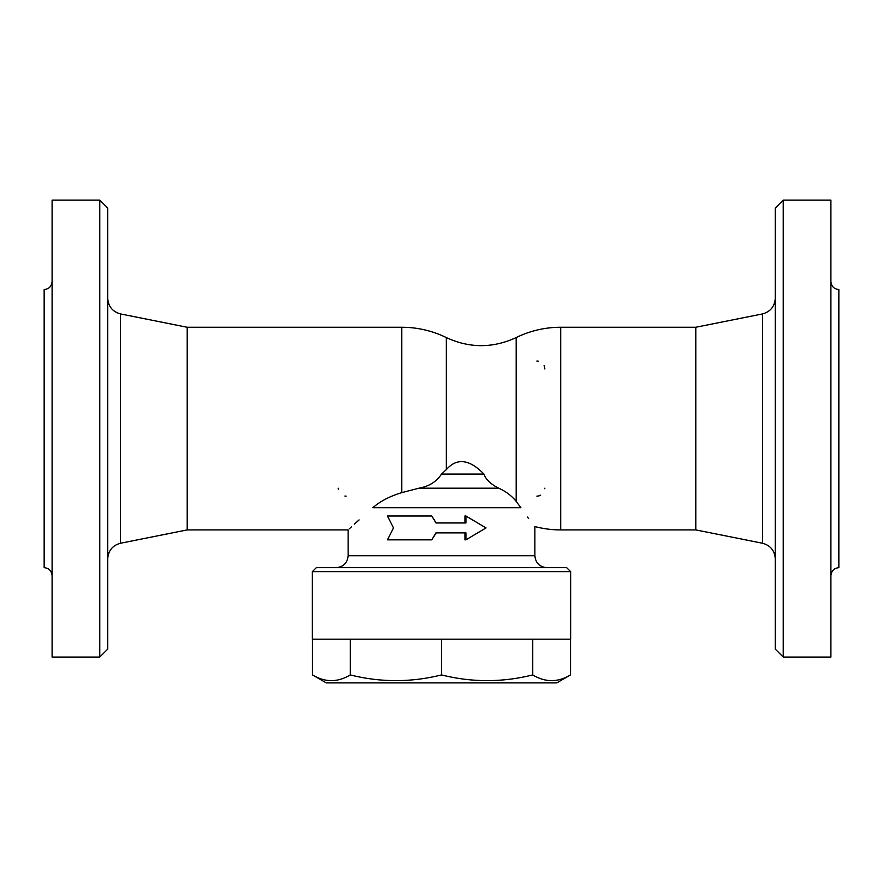 <?xml version="1.0" encoding="UTF-8"?>
<svg xmlns="http://www.w3.org/2000/svg" width="883" height="883" viewBox="0 0 883 883"><rect width="100%" height="100%" fill="white"/><g stroke="black" fill="none" stroke-linecap="round" stroke-linejoin="round"><path stroke-width="1.32" d="M570.639 571.632L566.665 567.659L316.335 567.659L312.361 571.632L570.639 571.632L570.639 639.182L312.361 639.182L312.361 571.632M359.061 519.921L354.425 524.127M351.39 526.908L349.282 528.84M372.836 507.714C340.551 536.588 340.551 536.588 372.836 507.714C380.286 501.213 389.933 496.191 401.765 492.637L418.995 488.189C429.061 486.378 436.555 481.665 441.5 474.072L446.301 469.657C456.809 457.637 469.359 459.105 483.972 474.072C485.827 479.48 490.738 484.182 498.718 488.189C505.893 491.412 511.71 495.816 516.169 501.378L520.882 507.714C538.961 532.46 538.961 532.46 520.882 507.714L372.836 507.714M528.608 518.608L527.46 517.085M431.776 516.003L387.427 516.003L393.531 527.924L387.427 539.844L431.776 539.844L435.948 532.89L465.937 532.89L465.937 539.844L486.014 527.924L465.937 516.003L465.937 522.957L435.948 522.957L431.776 516.003L436.18 522.957M464.944 522.957L464.944 516.003L465.937 516.003M465.937 539.844L464.944 539.844L464.944 532.89M436.18 532.89L431.776 539.844M312.472 639.182L312.472 674.921C325.065 682.526 337.67 682.526 350.264 674.921C380.672 682.526 411.092 682.526 441.5 674.921C471.908 682.526 502.328 682.526 532.736 674.921C545.33 682.526 557.935 682.526 570.528 674.921L556.731 682.89L326.269 682.89L312.472 674.921M350.264 639.182L350.264 674.921M441.5 639.182L441.5 674.921M532.736 639.182L532.736 674.921M570.528 639.182L570.528 674.921M546.798 567.659C539.557 566.952 535.584 562.979 534.877 555.738L348.123 555.738L348.123 529.91L187.196 529.91L187.196 327.262L401.765 327.262L401.765 492.637M536.864 361.037A7.947 7.947 0 0 1 538.387 361.18M544.083 365.65A7.947 7.947 0 0 1 544.811 368.984M346.136 496.136A7.947 7.947 0 0 1 344.944 496.047M338.244 489.16A7.947 7.947 0 0 1 338.189 488.189M544.811 488.189A7.947 7.947 0 0 1 544.789 488.752M540.65 495.175A7.947 7.947 0 0 1 536.864 496.136M401.765 327.262A101.324 101.324 0 0 1 446.301 337.571L446.301 469.657M446.301 337.571C469.59 348.332 492.88 348.332 516.169 337.571L516.169 501.378M441.5 474.072L483.972 474.072M418.995 488.189L498.718 488.189M187.196 327.262L120.507 313.929C112.594 311.721 108.333 306.522 107.726 298.333M107.726 649.115L107.726 208.057L99.779 200.11L99.779 657.062L107.726 649.115M99.779 200.11L52.097 200.11L52.097 657.062L99.779 657.062M52.097 281.567C51.622 286.39 48.973 289.039 44.15 289.514L44.15 567.659C48.94 568.166 51.589 570.815 52.097 575.606M534.877 555.738L534.877 526.566A101.324 101.324 0 0 0 560.705 529.91L560.705 327.262L695.804 327.262L695.804 529.91L762.493 543.244C770.451 545.418 774.711 550.617 775.274 558.84M695.804 327.262L762.493 313.929L762.493 543.244M775.274 298.333C774.667 306.522 770.406 311.721 762.493 313.929M775.274 208.057L775.274 649.115L783.221 657.062L783.221 200.11L775.274 208.057M783.221 657.062L830.903 657.062L830.903 200.11L783.221 200.11M830.903 281.567C831.378 286.39 834.027 289.039 838.85 289.514L838.85 567.659C834.06 568.166 831.411 570.815 830.903 575.606M187.196 529.91L120.507 543.244L120.507 313.929M348.123 555.738C347.416 562.979 343.443 566.952 336.202 567.659M120.507 543.244C112.549 545.418 108.289 550.617 107.726 558.84M560.705 327.262A101.324 101.324 0 0 0 516.169 337.571M560.705 529.91L695.804 529.91"/></g></svg>
